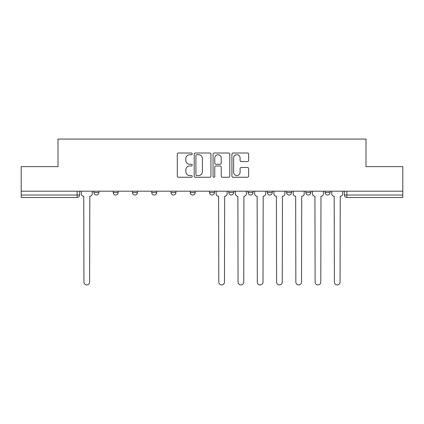 <?xml version="1.0" encoding="UTF-8"?>
<svg xmlns="http://www.w3.org/2000/svg" width="424" height="424" viewBox="0 0 424 424"><rect width="100%" height="100%" fill="white"/><g stroke="black" fill="none" stroke-linecap="round" stroke-linejoin="round"><path stroke-width="0.64" d="M192.242 153.859A0.848 0.848 0 0 0 191.394 153.011L178.515 153.011A1.214 1.214 0 0 0 177.301 154.225L177.301 176.045A1.214 1.214 0 0 0 178.515 177.253L191.394 177.253A0.848 0.848 0 0 0 192.242 176.405A0.848 0.848 0 0 0 191.394 175.557L189.724 175.557A3.88 3.88 0 0 1 185.845 171.678L185.845 169.86A3.88 3.88 0 0 1 189.724 165.98L191.394 165.98A0.848 0.848 0 0 0 192.242 165.132A0.848 0.848 0 0 0 191.394 164.284L189.724 164.284A3.88 3.88 0 0 1 185.845 160.404L185.845 158.587A3.88 3.88 0 0 1 189.724 154.707L191.394 154.707A0.848 0.848 0 0 0 192.242 153.859M305.858 191.192L305.858 192.549L310.797 192.549A2.47 2.47 0 0 1 308.328 195.019A2.47 2.47 0 0 1 305.858 192.549L305.858 191.192M248.061 191.192L248.061 192.549L253.001 192.549A2.47 2.47 0 0 1 250.531 195.019A2.47 2.47 0 0 1 248.061 192.549L248.061 191.192M209.53 191.192L209.53 192.549L214.47 192.549A2.47 2.47 0 0 1 212 195.019A2.47 2.47 0 0 1 209.53 192.549L209.53 191.192M190.265 191.192L190.265 192.549L195.204 192.549A2.47 2.47 0 0 1 192.734 195.019A2.47 2.47 0 0 1 190.265 192.549L190.265 191.192M151.734 192.549L151.734 191.192L151.734 192.549A2.47 2.47 0 0 0 154.203 195.019A2.47 2.47 0 0 1 151.734 192.549L156.673 192.549A2.47 2.47 0 0 1 154.203 195.019M113.203 192.549L113.203 191.192L113.203 192.549A2.47 2.47 0 0 0 115.672 195.019A2.47 2.47 0 0 1 113.203 192.549L118.142 192.549A2.47 2.47 0 0 1 115.672 195.019A2.47 2.47 0 0 0 118.142 192.549L118.142 191.192L118.142 192.549M247.425 161.56A1.214 1.214 0 0 0 248.639 160.346L248.639 154.225A1.214 1.214 0 0 0 247.425 153.011L233.121 153.011A1.214 1.214 0 0 0 231.912 154.225L231.912 176.045A1.214 1.214 0 0 0 233.121 177.253L247.425 177.253A1.214 1.214 0 0 0 248.639 176.045L248.639 168.651A1.214 1.214 0 0 0 247.425 167.438L241.304 167.438A1.214 1.214 0 0 0 240.09 168.651L240.09 172.314A3.244 3.244 0 0 1 236.852 175.557A3.244 3.244 0 0 1 233.608 172.314L233.608 157.951A3.244 3.244 0 0 1 236.852 154.707A3.244 3.244 0 0 1 240.09 157.951L240.09 160.346A1.214 1.214 0 0 0 241.304 161.56L247.425 161.56M21.2 191.192L21.2 166.616L58.003 166.616L58.003 139.077L365.997 139.077L365.997 166.616L402.8 166.616L402.8 191.192L21.2 191.192L21.2 195.019L79.611 195.019L79.611 191.192M210.94 154.225A1.214 1.214 0 0 0 209.726 153.011L195.422 153.011A1.214 1.214 0 0 0 194.213 154.225L194.213 176.045A1.214 1.214 0 0 0 195.422 177.253L209.726 177.253A1.214 1.214 0 0 0 210.94 176.045L210.94 154.225M214.274 153.011L228.578 153.011A1.214 1.214 0 0 1 229.787 154.225L229.787 176.045A1.214 1.214 0 0 1 228.578 177.253L222.457 177.253A1.214 1.214 0 0 1 221.243 176.045L221.243 167.194A1.214 1.214 0 0 0 220.03 165.98L215.97 165.98A1.214 1.214 0 0 0 214.756 167.194L214.756 176.405A0.848 0.848 0 0 1 213.908 177.253A0.848 0.848 0 0 1 213.06 176.405L213.06 154.225A1.214 1.214 0 0 1 214.274 153.011M344.389 191.192L344.389 195.019L402.8 195.019L402.8 197.489L346.859 197.489A2.47 2.47 0 0 1 344.389 195.019M402.8 191.192L402.8 195.019M77.142 191.192L77.142 197.489A2.47 2.47 0 0 0 79.611 195.019A2.47 2.47 0 0 1 77.142 197.489L21.2 197.489L21.2 195.019M330.063 191.192L330.063 192.549A2.47 2.47 0 0 1 327.593 195.019A2.47 2.47 0 0 1 325.123 192.549A2.47 2.47 0 0 0 327.593 195.019M325.123 191.192L325.123 192.549L330.063 192.549M310.797 191.192L310.797 192.549A2.47 2.47 0 0 1 308.328 195.019M291.532 191.192L291.532 192.549A2.47 2.47 0 0 1 289.062 195.019A2.47 2.47 0 0 1 286.592 192.549L291.532 192.549M286.592 191.192L286.592 192.549M267.327 191.192L267.327 192.549L272.266 192.549L272.266 191.192L272.266 192.549A2.47 2.47 0 0 1 269.797 195.019A2.47 2.47 0 0 1 267.327 192.549A2.47 2.47 0 0 0 269.797 195.019M253.001 191.192L253.001 192.549M233.735 191.192L233.735 192.549A2.47 2.47 0 0 1 231.266 195.019A2.47 2.47 0 0 1 228.796 192.549L233.735 192.549L233.735 191.192M228.796 191.192L228.796 192.549M214.47 192.549L214.47 191.192L214.47 192.549A2.47 2.47 0 0 1 212 195.019M195.204 192.549L195.204 191.192L195.204 192.549A2.47 2.47 0 0 1 192.734 195.019M175.939 191.192L175.939 192.549A2.47 2.47 0 0 1 173.469 195.019A2.47 2.47 0 0 1 170.999 192.549A2.47 2.47 0 0 0 173.469 195.019A2.47 2.47 0 0 0 175.939 192.549L175.939 191.192M170.999 191.192L170.999 192.549L175.939 192.549M156.673 191.192L156.673 192.549M137.408 191.192L137.408 192.549A2.47 2.47 0 0 1 134.938 195.019A2.47 2.47 0 0 1 132.468 192.549L137.408 192.549M132.468 191.192L132.468 192.549M98.877 191.192L98.877 192.549A2.47 2.47 0 0 1 96.407 195.019A2.47 2.47 0 0 1 93.937 192.549A2.47 2.47 0 0 0 96.407 195.019A2.47 2.47 0 0 0 98.877 192.549L98.877 191.192M93.937 191.192L93.937 192.549L98.877 192.549M196.757 154.707A0.848 0.848 0 0 0 195.909 155.555L195.909 174.709A0.848 0.848 0 0 0 196.757 175.557L198.517 175.557A3.88 3.88 0 0 0 202.391 171.678L202.391 158.587A3.88 3.88 0 0 0 198.517 154.707L196.757 154.707M221.243 158.014A3.244 3.244 0 0 0 218 154.771A3.244 3.244 0 0 0 214.756 158.014L214.756 163.07A1.214 1.214 0 0 0 215.97 164.284L220.03 164.284A1.214 1.214 0 0 0 221.243 163.07L221.243 158.014M81.281 193.784L81.281 191.192L81.281 193.784A2.47 2.47 0 0 0 83.751 196.254L83.936 282.082A2.841 2.841 0 0 0 86.777 284.923A2.841 2.841 0 0 0 89.618 282.082L89.803 196.254A2.47 2.47 0 0 0 92.273 193.784L92.273 191.192L92.273 193.784M83.751 196.254L83.936 282.082M89.618 282.082L89.803 196.254M235.405 193.784L235.405 191.192L235.405 193.784A2.47 2.47 0 0 0 237.875 196.254L238.06 282.082A2.841 2.841 0 0 0 240.896 284.923A2.841 2.841 0 0 0 243.736 282.082L243.922 196.254A2.47 2.47 0 0 0 246.392 193.784L246.392 191.192L246.392 193.784M254.665 193.784L254.665 191.192L254.665 193.784A2.47 2.47 0 0 0 257.14 196.254L257.32 282.082A2.841 2.841 0 0 0 260.161 284.923A2.841 2.841 0 0 0 263.002 282.082L263.187 196.254A2.47 2.47 0 0 0 265.657 193.784L265.657 191.192L265.657 193.784M273.931 193.784L273.931 191.192L273.931 193.784A2.47 2.47 0 0 0 276.4 196.254L276.586 282.082A2.841 2.841 0 0 0 279.427 284.923A2.841 2.841 0 0 0 282.267 282.082L282.453 196.254A2.47 2.47 0 0 0 284.923 193.784L284.923 191.192L284.923 193.784M216.139 191.192L216.139 193.784A2.47 2.47 0 0 0 218.609 196.254L218.795 282.082A2.841 2.841 0 0 0 221.63 284.923A2.841 2.841 0 0 0 224.471 282.082L224.656 196.254A2.47 2.47 0 0 0 227.126 193.784L227.126 191.192M237.875 196.254L238.06 282.082M243.736 282.082L243.922 196.254M257.14 196.254L257.32 282.082M263.002 282.082L263.187 196.254M276.4 196.254L276.586 282.082M282.267 282.082L282.453 196.254M293.196 193.784L293.196 191.192L293.196 193.784A2.47 2.47 0 0 0 295.666 196.254L295.851 282.082A2.841 2.841 0 0 0 298.692 284.923A2.841 2.841 0 0 0 301.533 282.082L301.718 196.254A2.47 2.47 0 0 0 304.188 193.784L304.188 191.192L304.188 193.784M295.666 196.254L295.851 282.082M301.533 282.082L301.718 196.254M312.462 193.784L312.462 191.192L312.462 193.784A2.47 2.47 0 0 0 314.931 196.254L315.117 282.082A2.841 2.841 0 0 0 317.958 284.923A2.841 2.841 0 0 0 320.798 282.082L320.984 196.254A2.47 2.47 0 0 0 323.454 193.784L323.454 191.192L323.454 193.784M314.931 196.254L315.117 282.082M320.798 282.082L320.984 196.254M331.727 193.784L331.727 191.192L331.727 193.784A2.47 2.47 0 0 0 334.197 196.254L334.382 282.082A2.841 2.841 0 0 0 337.223 284.923A2.841 2.841 0 0 0 340.064 282.082L340.249 196.254A2.47 2.47 0 0 0 342.719 193.784L342.719 191.192L342.719 193.784M334.197 196.254L334.382 282.082M340.064 282.082L340.249 196.254M346.859 191.192L346.859 197.489"/></g></svg>
